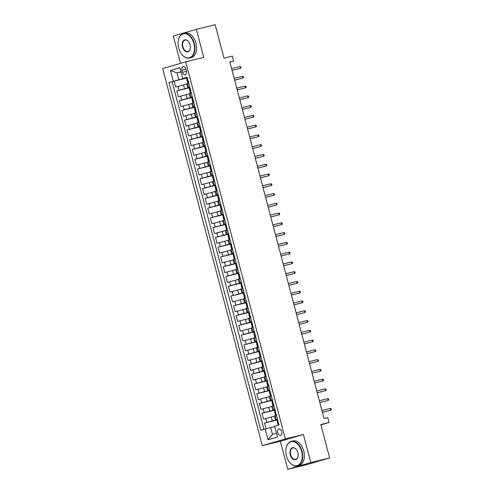 <?xml version="1.0" encoding="UTF-8"?>
<svg xmlns="http://www.w3.org/2000/svg" width="494" height="494" viewBox="0 0 494 494"><rect width="100%" height="100%" fill="white"/><g stroke="black" fill="none" stroke-linecap="round" stroke-linejoin="round"><path stroke-width="0.74" d="M281.697 431.571A3.236 2.075 -103.8 0 0 278.937 429.008A3.236 2.075 -103.8 0 0 277.714 432.732A3.236 2.075 -103.8 0 0 280.475 435.294A3.236 2.075 -103.8 0 0 281.697 431.571M287.792 469.3L306.626 464.681L329.652 457.963L310.819 462.582L303.396 434.498L285.316 438.931L262.289 445.65L280.37 441.216L287.792 469.3L310.819 462.582M285.316 438.931L185.688 61.843L162.656 68.555L262.289 445.65M185.688 61.843L203.763 57.409L196.346 29.319L173.32 36.037L180.532 63.343M196.346 29.319L215.18 24.7L224.017 58.162L232.304 56.125L233.594 61.009L229.827 61.935L324.039 418.511L327.806 417.591L329.097 422.475L320.81 424.507L329.652 457.963M186.652 84.085L175.753 86.981L174.209 81.121L187.312 77.904L186.454 78.163L187.251 79.966M189.844 87.463L176.79 90.89L189.894 87.673M176.79 90.89L178.334 96.75L189.233 93.854M191.814 103.623L180.915 106.519L179.371 100.659L192.475 97.442L191.616 97.701L192.413 99.504M194.395 113.392L183.496 116.288L181.953 110.428L195.056 107.21L194.198 107.47L194.994 109.273M196.976 123.16L186.077 126.056L184.534 120.196L197.637 116.979L196.779 117.239L197.575 119.042M199.557 132.929L188.659 135.825L187.115 129.965L200.218 126.748L199.36 127.014L200.156 128.817M202.139 142.698L191.24 145.594L189.696 139.734L202.799 136.517M204.72 152.473L193.821 155.363L192.271 149.503L205.381 146.286L204.522 146.551L205.319 148.354M207.301 162.242L196.402 165.132L194.852 159.272L207.962 156.055M209.882 172.011L198.983 174.901L197.433 169.041L210.543 165.823L209.684 166.089L210.481 167.892M212.463 181.78L201.564 184.67L200.014 178.809L213.124 175.592L212.266 175.858L213.062 177.661M215.044 191.549L204.146 194.438L202.596 188.578L215.705 185.361M217.626 201.317L206.727 204.207L205.177 198.347L218.286 195.136L217.428 195.396L218.225 197.199M220.207 211.086L209.308 213.982L207.758 208.116L220.867 204.905L220.009 205.164L220.806 206.967M222.788 220.855L211.889 223.751L210.339 217.885L223.449 214.674L222.59 214.933L223.387 216.736M225.369 230.624L214.47 233.52L212.92 227.654L226.03 224.443L225.171 224.702L225.968 226.505M227.95 240.393L217.051 243.289L215.501 237.423L228.611 234.212M230.531 250.162L219.632 253.058L218.082 247.198L231.192 243.98L230.334 244.24L231.13 246.043M233.112 259.93L222.214 262.827L220.664 256.966L233.773 253.749L232.915 254.009L233.711 255.812M235.694 269.699L224.795 272.595L223.245 266.735L236.354 263.518L235.496 263.777L236.293 265.581M238.275 279.468L227.376 282.364L225.826 276.504L238.935 273.287L238.077 273.546L238.874 275.349M240.856 289.237L229.957 292.133L228.407 286.273L241.517 283.056M243.437 299.006L232.538 301.902L230.988 296.042L244.098 292.825L243.239 293.09L244.036 294.893M246.018 308.781L235.119 311.671L233.569 305.811L246.679 302.594L245.821 302.859L246.617 304.662M248.599 318.55L237.7 321.44L236.151 315.58L249.26 312.362L248.402 312.628L249.198 314.431M251.18 328.319L240.282 331.208L238.732 325.348L251.841 322.131M253.762 338.087L242.863 340.977L241.313 335.117L254.422 331.9M256.343 347.856L245.444 350.746L243.894 344.886L257.004 341.669L256.145 341.934L256.942 343.738M258.924 357.625L248.025 360.515L246.475 354.655L259.585 351.438L258.726 351.703L259.523 353.506M261.505 367.394L250.606 370.29L249.056 364.424L262.166 361.213L261.307 361.472L262.104 363.275M264.086 377.163L253.187 380.059L251.637 374.193L264.747 370.982L263.889 371.241L264.685 373.044M266.667 386.932L255.769 389.828L254.219 383.962L267.328 380.751M269.249 396.701L258.35 399.597L256.8 393.73L269.909 390.519L269.045 390.779L269.848 392.582M271.83 406.469L260.931 409.365L259.381 403.505L272.49 400.288L271.626 400.548L272.429 402.351M274.411 416.238L263.512 419.134L261.962 413.274L275.072 410.057L274.207 410.316L275.01 412.12M277.505 419.264L275.38 419.912L277.548 419.425M274.923 409.495L272.799 410.144L274.967 409.656M272.342 399.72L270.218 400.375L272.385 399.887M269.761 389.951L267.637 390.606L269.804 390.118M267.18 380.182L265.056 380.837L267.223 380.349M264.599 370.414L262.475 371.068L264.642 370.574M262.018 360.645L259.893 361.299L262.061 360.805M259.436 350.876L257.312 351.53L259.48 351.036M256.855 341.107L254.731 341.762L256.899 341.268M254.274 331.338L252.15 331.993L254.317 331.499M251.693 321.569L249.569 322.224L251.736 321.73M249.112 311.8L246.988 312.449L249.155 311.961M246.531 302.032L244.407 302.68L246.574 302.192M243.95 292.263L241.825 292.911L243.993 292.423M241.368 282.494L239.244 283.142L241.412 282.654M238.787 272.725L236.663 273.373L238.83 272.886M236.206 262.956L234.082 263.605L236.249 263.117M233.625 253.187L231.501 253.836L233.668 253.348M231.044 243.412L228.92 244.067L231.087 243.579M228.463 233.643L226.338 234.298L228.506 233.81M225.882 223.875L223.757 224.529L225.925 224.041M223.3 214.106L221.176 214.76L223.344 214.273M220.719 204.337L218.595 204.991L220.762 204.497M218.138 194.568L216.014 195.223L218.181 194.729M215.557 184.799L213.433 185.454L215.6 184.96M212.976 175.03L210.852 175.685L213.019 175.191M210.395 165.262L208.27 165.916L210.438 165.422M207.813 155.493L205.689 156.147L207.857 155.653M205.232 145.724L203.108 146.372L205.276 145.884M202.651 135.955L200.527 136.603L202.694 136.116M200.07 126.186L197.946 126.835L200.113 126.347M197.489 116.417L195.365 117.066L197.532 116.578M194.908 106.648L192.784 107.297L194.951 106.809M192.327 96.88L190.202 97.528L192.37 97.04M181.99 70.179L182.558 72.328A3.131 2.007 -103.8 0 0 185.231 74.81A3.131 2.007 -103.8 0 0 186.417 71.204L185.849 69.055A3.131 2.007 -103.8 0 0 183.175 66.573A3.131 2.007 -103.8 0 0 181.99 70.179L185.892 69.222M181.045 71.939L177.013 72.927L178.816 79.769L168.954 82.504L260.844 430.286L265.204 429.014L268.044 439.765L277.505 437.005L274.664 426.26L279.017 424.988L187.133 77.2L182.774 78.472L187.207 77.502M173.314 81.232L170.473 70.488L179.933 67.727L182.774 78.472M277.603 419.616L272.317 420.913L271.286 417.004M275.022 409.847L269.736 411.144L268.705 407.235M272.441 400.078L267.155 401.375L266.124 397.466M269.86 390.309L264.574 391.606L263.543 387.697M267.279 380.541L261.993 381.837L260.962 377.929M264.698 370.772L259.412 372.068L258.381 368.16M262.116 361.003L256.831 362.3L255.799 358.391M259.535 351.234L254.249 352.531L253.218 348.622M256.954 341.465L251.668 342.762L250.637 338.853M254.373 331.696L249.087 332.993L248.056 329.084M251.792 321.927L246.506 323.218L245.475 319.315M249.211 312.159L243.925 313.449L242.894 309.547M246.63 302.39L241.344 303.68L240.312 299.778M244.048 292.621L238.763 293.911L237.731 290.003M241.467 282.852L236.181 284.143L235.15 280.234M238.886 273.077L233.6 274.374L232.569 270.465M236.305 263.308L231.019 264.605L229.988 260.696M233.724 253.539L228.438 254.836L227.407 250.927M231.143 243.77L225.863 245.067L224.826 241.158M228.561 234.002L223.282 235.298L222.244 231.39M225.98 224.233L220.701 225.53L219.663 221.621M223.399 214.464L218.12 215.761L217.082 211.852M220.818 204.695L215.538 205.992L214.501 202.083M218.237 194.926L212.957 196.223L211.92 192.314M215.656 185.157L210.376 186.454L209.339 182.545M213.075 175.389L207.795 176.685L206.758 172.777M210.493 165.62L205.214 166.916L204.176 163.008M207.912 155.851L202.633 157.141L201.595 153.239M205.331 146.082L200.051 147.373L199.014 143.47M202.75 136.313L197.47 137.604L196.433 133.701M200.169 126.544L194.889 127.835L193.852 123.926M197.588 116.769L192.308 118.066L191.271 114.157M195.007 107L189.727 108.297L188.689 104.388M192.425 97.232L187.146 98.528L186.108 94.62M189.745 87.111L187.621 87.759L189.789 87.271M174.209 81.121L172.122 81.726L263.975 429.372M272.317 420.913L264.543 423.043L266.062 428.786M261.962 413.274L269.736 411.144M259.381 403.505L267.155 401.375M256.8 393.73L264.574 391.606M254.219 383.962L261.993 381.837M251.637 374.193L259.412 372.068M249.056 364.424L256.831 362.3M246.475 354.655L254.249 352.531M243.894 344.886L251.668 342.762M241.313 335.117L249.087 332.993M238.732 325.348L246.506 323.218M236.151 315.58L243.925 313.449M233.569 305.811L241.344 303.68M230.988 296.042L238.763 293.911M228.407 286.273L236.181 284.143M225.826 276.504L233.6 274.374M223.245 266.735L231.019 264.605M220.664 256.966L228.438 254.836M218.082 247.198L225.863 245.067M215.501 237.423L223.282 235.298M212.92 227.654L220.701 225.53M210.339 217.885L218.12 215.761M207.758 208.116L215.538 205.992M205.177 198.347L212.957 196.223M202.596 188.578L210.376 186.454M200.014 178.809L207.795 176.685M197.433 169.041L205.214 166.916M194.852 159.272L202.633 157.141M192.271 149.503L200.051 147.373M189.696 139.734L197.47 137.604M187.115 129.965L194.889 127.835M184.534 120.196L192.308 118.066M181.953 110.428L189.727 108.297M179.371 100.659L187.146 98.528M188.714 83.202L186.59 83.85L187.621 87.759M191.295 92.971L189.171 93.619L190.202 97.528M193.876 102.74L191.752 103.388L192.784 107.297M196.458 112.508L194.333 113.157L195.365 117.066M199.039 122.277L196.915 122.932L197.946 126.835M201.62 132.046L199.496 132.701L200.527 136.603M204.201 141.815L202.077 142.47L203.108 146.372M206.782 151.584L204.658 152.238L205.689 156.147M209.363 161.353L207.239 162.007L208.27 165.916M211.945 171.122L209.82 171.776L210.852 175.685M214.526 180.89L212.401 181.545L213.433 185.454M217.107 190.659L214.983 191.314L216.014 195.223M219.688 200.428L217.564 201.083L218.595 204.991M222.269 210.197L220.145 210.852L221.176 214.76M224.85 219.972L222.726 220.62L223.757 224.529M227.431 229.741L225.307 230.389L226.338 234.298M230.013 239.51L227.888 240.158L228.92 244.067M232.594 249.279L230.47 249.927L231.501 253.836M235.175 259.047L233.051 259.696L234.082 263.605M237.756 268.816L235.632 269.465L236.663 273.373M240.337 278.585L238.213 279.233L239.244 283.142M242.918 288.354L240.794 289.009L241.825 292.911M245.499 298.123L243.375 298.777L244.407 302.68M248.081 307.892L245.956 308.546L246.988 312.449M250.662 317.661L248.538 318.315L249.569 322.224M253.243 327.429L251.119 328.084L252.15 331.993M255.824 337.198L253.7 337.853L254.731 341.762M258.405 346.967L256.281 347.622L257.312 351.53M260.986 356.736L258.862 357.39L259.893 361.299M263.568 366.505L261.443 367.159L262.475 371.068M266.149 376.28L264.024 376.928L265.056 380.837M268.73 386.049L266.606 386.697L267.637 390.606M271.311 395.818L269.187 396.466L270.218 400.375M273.892 405.586L271.768 406.235L272.799 410.144M276.473 415.355L274.349 416.004L275.38 419.912M187.263 77.694L178.816 79.769M320.902 424.865L329.097 422.475M229.871 62.096L233.594 61.009M181.002 71.766L177.013 72.927L170.473 70.488M274.744 426.563L270.706 427.551L272.509 434.387L276.504 433.226M172.122 81.726L168.954 82.504M264.543 423.043L277.653 419.826L276.788 420.085L277.591 421.888M265.204 429.014L270.706 427.551M268.044 439.765L272.509 434.387M303.396 434.498L280.37 441.216M188.609 82.788L187.745 83.048L188.628 82.875M188.307 82.862L188.541 82.541M187.374 78.126L187.016 77.978M187.745 83.048L186.942 80.022M232.063 70.395L240.374 68.308L232.05 70.346M239.911 66.548L240.745 66.77L241.004 67.746L240.374 68.308L239.911 66.548L231.587 68.592M193.895 43.626A12.331 7.904 -103.8 0 0 185.577 33.808A12.331 7.904 -103.8 0 0 178.272 40.829A12.331 7.904 -103.8 0 0 178.711 48.054A12.331 7.904 -103.8 0 0 181.502 53.994A12.331 7.904 -103.8 0 0 191.413 56.699A12.331 7.904 -103.8 0 0 193.895 43.626M178.291 40.743A12.634 8.102 76.2 0 1 178.303 40.65A12.634 8.102 76.2 0 1 183.521 33.512A12.634 8.102 76.2 0 1 194.309 43.515A12.634 8.102 76.2 0 1 189.542 58.051A12.634 8.102 76.2 0 1 181.613 54.142A12.634 8.102 76.2 0 1 181.557 54.068M190.097 44.732A6.163 3.952 76.2 0 1 190.32 48.344A6.163 3.952 76.2 0 1 186.664 51.858A6.163 3.952 76.2 0 1 182.508 46.949A6.163 3.952 76.2 0 1 183.749 40.409A6.163 3.952 76.2 0 1 188.702 41.762A6.163 3.952 76.2 0 1 190.097 44.732M188.757 41.836A5.86 3.761 -103.8 0 0 185.133 40.088A5.86 3.761 -103.8 0 0 182.922 46.837A5.86 3.761 -103.8 0 0 187.924 51.475A5.86 3.761 -103.8 0 0 190.332 48.251M183.521 33.512L185.176 33.11A12.634 8.102 76.2 0 1 195.964 43.108A12.634 8.102 76.2 0 1 191.197 57.65L189.542 58.051M301.661 451.491A12.331 7.904 -103.8 0 0 293.343 441.673A12.331 7.904 -103.8 0 0 286.038 448.694A12.331 7.904 -103.8 0 0 286.471 455.919A12.331 7.904 -103.8 0 0 289.268 461.859A12.331 7.904 -103.8 0 0 299.173 464.564A12.331 7.904 -103.8 0 0 301.661 451.491M286.051 448.608A12.634 8.102 76.2 0 1 286.069 448.515A12.634 8.102 76.2 0 1 291.281 441.377A12.634 8.102 76.2 0 1 302.069 451.38A12.634 8.102 76.2 0 1 297.302 465.916A12.634 8.102 76.2 0 1 289.373 462.007A12.634 8.102 76.2 0 1 289.323 461.933M297.863 452.597A6.163 3.952 76.2 0 1 298.08 456.209A6.163 3.952 76.2 0 1 294.43 459.723A6.163 3.952 76.2 0 1 290.268 454.813A6.163 3.952 76.2 0 1 291.516 448.274A6.163 3.952 76.2 0 1 296.468 449.626A6.163 3.952 76.2 0 1 297.863 452.597M296.517 449.701A5.86 3.761 -103.8 0 0 292.893 447.953A5.86 3.761 -103.8 0 0 290.682 454.702A5.86 3.761 -103.8 0 0 295.69 459.34A5.86 3.761 -103.8 0 0 298.092 456.116M291.281 441.377L292.942 440.975A12.634 8.102 76.2 0 1 303.73 450.973A12.634 8.102 76.2 0 1 298.956 465.515L297.302 465.916M189.955 87.895L189.035 87.932L189.832 89.735M191.19 92.557L190.326 92.816L191.209 92.644M190.888 92.631L191.122 92.31M190.326 92.816L189.523 89.791M234.644 80.164L242.955 78.077L234.631 80.114M242.492 76.317L243.326 76.539L243.585 77.515L242.955 78.077L242.492 76.317L234.168 78.361M193.772 102.326L192.907 102.585L193.79 102.412M193.469 102.4L193.704 102.079M192.537 97.664L192.178 97.516M192.907 102.585L192.104 99.56M237.225 89.933L245.537 87.846L237.213 89.883M245.073 86.086L245.907 86.308L246.166 87.284L245.537 87.846L245.073 86.086L236.75 88.13M196.353 112.095L195.488 112.354L196.371 112.181M196.05 112.169L196.285 111.848M195.118 107.433L194.76 107.284M195.488 112.354L194.685 109.328M239.806 99.702L248.118 97.614L239.794 99.652M247.655 95.855L248.488 96.077L248.748 97.052L248.118 97.614L247.655 95.855L239.331 97.898M198.934 121.864L198.069 122.123L198.952 121.95M198.631 121.938L198.866 121.617M197.699 117.202L197.341 117.053M198.069 122.123L197.267 119.097M242.387 109.47L250.699 107.383L242.375 109.427M250.236 105.623L251.069 105.846L251.329 106.821L250.699 107.383L250.236 105.623L241.912 107.667M201.515 131.632L200.65 131.898L201.533 131.719M201.212 131.713L201.447 131.385M200.28 126.97L199.922 126.822M200.65 131.898L199.848 128.866M244.968 119.245L253.28 117.152L244.956 119.196M252.817 115.392L253.65 115.615L253.91 116.596L253.28 117.152L252.817 115.392L244.493 117.436M202.861 136.739L201.941 136.782L202.738 138.586M204.096 141.407L203.232 141.667L204.115 141.488M203.794 141.482L204.028 141.154M203.232 141.667L202.429 138.635M247.55 129.014L255.861 126.921L247.537 128.965M255.398 125.161L256.232 125.383L256.491 126.365L255.861 126.921L255.398 125.161L247.074 127.205M206.677 151.176L205.813 151.436L206.696 151.257M206.375 151.25L206.609 150.923M205.442 146.514L205.084 146.366M205.813 151.436L205.01 148.404M250.131 138.783L258.442 136.69L250.118 138.734M257.979 134.93L258.813 135.152L259.072 136.134L258.442 136.69L257.979 134.93L249.655 136.974M208.023 156.283L207.103 156.32L207.9 158.123M209.258 160.945L208.394 161.205L209.277 161.025M208.956 161.019L209.19 160.698M208.394 161.205L207.591 158.173M252.712 148.552L261.023 146.459L252.7 148.503M260.56 144.699L261.394 144.927L261.653 145.903L261.023 146.459L260.56 144.699L252.236 146.743M211.84 170.714L210.975 170.973L211.858 170.794M211.537 170.788L211.772 170.467M210.605 166.052L210.246 165.904M210.975 170.973L210.172 167.941M255.293 158.321L263.605 156.228L255.281 158.271M263.141 154.468L263.975 154.696L264.234 155.672L263.605 156.228L263.141 154.468L254.818 156.512M214.421 180.483L213.556 180.742L214.439 180.563M214.118 180.557L214.353 180.236M213.186 175.821L212.828 175.673M213.556 180.742L212.753 177.71M257.874 168.09L266.186 165.996L257.862 168.04M265.723 164.243L266.556 164.465L266.816 165.441L266.186 165.996L265.723 164.243L257.399 166.28M215.767 185.59L214.847 185.627L215.643 187.43M217.002 190.252L216.137 190.511L217.02 190.332M216.699 190.326L216.934 190.005M216.137 190.511L215.335 187.479M260.455 177.859L268.767 175.765L260.443 177.809M268.304 174.012L269.137 174.234L269.397 175.209L268.767 175.765L268.304 174.012L259.98 176.049M219.583 200.021L218.719 200.28L219.602 200.101M219.28 200.095L219.515 199.774M218.348 195.358L217.99 195.21M218.719 200.28L217.916 197.254M263.036 187.627L271.348 185.534L263.024 187.578M270.885 183.78L271.719 184.003L271.978 184.978L271.348 185.534L270.885 183.78L262.561 185.818M222.164 209.789L221.3 210.049L222.183 209.87M221.862 209.864L222.096 209.542M220.929 205.127L220.571 204.979M221.3 210.049L220.497 207.023M265.618 197.396L273.929 195.303L265.605 197.347M273.466 193.549L274.3 193.772L274.559 194.747L273.929 195.303L273.466 193.549L265.142 195.587M224.745 219.558L223.881 219.818L224.764 219.645M224.443 219.632L224.677 219.311M223.51 214.896L223.152 214.748M223.881 219.818L223.078 216.792M268.199 207.165L276.51 205.078L268.186 207.116M276.047 203.318L276.881 203.54L277.14 204.516L276.51 205.078L276.047 203.318L267.723 205.356M227.326 229.327L226.462 229.587L227.345 229.414M227.024 229.401L227.259 229.08M226.091 224.665L225.733 224.517M226.462 229.587L225.659 226.561M270.78 216.934L279.091 214.847L270.768 216.885M278.628 213.087L279.462 213.309L279.721 214.285L279.091 214.847L278.628 213.087L270.304 215.125M228.673 234.434L227.753 234.471L228.549 236.274M229.908 239.096L229.043 239.355L229.926 239.182M229.605 239.17L229.84 238.849M229.043 239.355L228.24 236.33M273.361 226.703L281.673 224.616L273.349 226.653M281.209 222.856L282.043 223.078L282.302 224.054L281.673 224.616L281.209 222.856L272.886 224.9M232.489 248.865L231.624 249.124L232.507 248.951M232.186 248.939L232.421 248.618M231.254 244.203L230.896 244.055M231.624 249.124L230.822 246.098M275.942 236.472L284.254 234.384L275.93 236.422M283.791 232.625L284.624 232.847L284.884 233.823L284.254 234.384L283.791 232.625L275.467 234.669M235.07 258.634L234.205 258.893L235.088 258.72M234.767 258.708L235.002 258.387M233.835 253.972L233.477 253.823M234.205 258.893L233.403 255.867M278.523 246.24L286.835 244.153L278.511 246.191M286.372 242.393L287.205 242.616L287.465 243.591L286.835 244.153L286.372 242.393L278.048 244.437M237.651 268.403L236.787 268.662L237.67 268.489M237.348 268.477L237.583 268.156M236.416 263.74L236.058 263.592M236.787 268.662L235.984 265.636M281.105 256.009L289.416 253.922L281.092 255.96M288.953 252.162L289.787 252.385L290.046 253.36L289.416 253.922L288.953 252.162L280.629 254.206M240.232 278.171L239.368 278.431L240.251 278.258M239.93 278.246L240.164 277.924M238.997 273.509L238.639 273.361M239.368 278.431L238.565 275.405M283.686 265.778L291.997 263.691L283.673 265.735M291.534 261.931L292.368 262.153L292.627 263.129L291.997 263.691L291.534 261.931L283.21 263.975M241.578 283.278L240.658 283.315L241.455 285.118M242.813 287.94L241.949 288.206L242.832 288.027M242.511 288.014L242.745 287.693M241.949 288.206L241.146 285.174M286.267 275.547L294.578 273.46L286.254 275.504M294.115 271.7L294.949 271.922L295.208 272.904L294.578 273.46L294.115 271.7L285.791 273.744M245.394 297.715L244.53 297.975L245.413 297.796M245.092 297.789L245.327 297.462M244.16 293.047L243.801 292.905M244.53 297.975L243.727 294.943M288.848 285.322L297.16 283.229L288.836 285.273M296.696 281.469L297.53 281.691L297.789 282.673L297.16 283.229L296.696 281.469L288.373 283.513M247.976 307.484L247.111 307.743L247.994 307.564M247.673 307.558L247.908 307.231M246.741 302.816L246.383 302.674M247.111 307.743L246.308 304.712M291.429 295.091L299.741 292.998L291.417 295.042M299.278 291.238L300.111 291.46L300.371 292.442L299.741 292.998L299.278 291.238L290.954 293.282M250.557 317.253L249.692 317.512L250.575 317.333M250.254 317.327L250.489 317.006M249.322 312.591L248.964 312.443M249.692 317.512L248.89 314.48M294.01 304.86L302.322 302.766L293.998 304.81M301.859 301.007L302.692 301.235L302.952 302.211L302.322 302.766L301.859 301.007L293.535 303.05M251.903 322.36L250.983 322.397L251.779 324.2M253.138 327.022L252.273 327.281L253.156 327.102M252.835 327.096L253.07 326.775M252.273 327.281L251.471 324.249M296.591 314.629L304.903 312.535L296.579 314.579M304.44 310.775L305.273 311.004L305.533 311.98L304.903 312.535L304.44 310.775L296.116 312.819M254.484 332.129L253.564 332.166L254.361 333.969M255.719 336.791L254.855 337.05L255.738 336.871M255.417 336.865L255.651 336.544M254.855 337.05L254.052 334.018M299.173 324.397L307.484 322.304L299.16 324.348M307.021 320.544L307.855 320.773L308.114 321.748L307.484 322.304L307.021 320.544L298.697 322.588M258.3 346.56L257.436 346.819L258.319 346.64M257.998 346.634L258.232 346.313M257.065 341.897L256.707 341.749M257.436 346.819L256.633 343.787M301.754 334.166L310.065 332.073L301.741 334.117M309.602 330.319L310.436 330.542L310.695 331.517L310.065 332.073L309.602 330.319L301.278 332.357M260.881 356.328L260.017 356.588L260.9 356.409M260.579 356.402L260.813 356.081M259.646 351.666L259.288 351.518M260.017 356.588L259.214 353.562M304.335 343.935L312.646 341.842L304.323 343.886M312.183 340.088L313.017 340.31L313.276 341.286L312.646 341.842L312.183 340.088L303.859 342.126M263.463 366.097L262.598 366.357L263.481 366.178M263.16 366.171L263.395 365.85M262.228 361.435L261.869 361.287M262.598 366.357L261.795 363.331M306.916 353.704L315.228 351.611L306.904 353.655M314.764 349.857L315.598 350.079L315.857 351.055L315.228 351.611L314.764 349.857L306.441 351.895M266.044 375.866L265.179 376.125L266.062 375.953M265.741 375.94L265.976 375.619M264.809 371.204L264.451 371.056M265.179 376.125L264.376 373.1M309.497 363.473L317.809 361.386L309.485 363.423M317.346 359.626L318.179 359.848L318.439 360.824L317.809 361.386L317.346 359.626L309.022 361.664M267.39 380.973L266.47 381.01L267.266 382.813M268.625 385.635L267.76 385.894L268.643 385.721M268.322 385.709L268.557 385.388M267.76 385.894L266.958 382.869M312.078 373.242L320.39 371.155L312.066 373.192M319.927 369.395L320.76 369.617L321.02 370.593L320.39 371.155L319.927 369.395L311.603 371.432M271.206 395.404L270.335 395.663L271.225 395.49M270.903 395.478L271.138 395.157M269.971 390.742L269.613 390.593M270.335 395.663L269.539 392.637M314.659 383.011L322.971 380.923L314.647 382.961M322.508 379.164L323.342 379.386L323.601 380.361L322.971 380.923L322.508 379.164L314.184 381.201M273.787 405.173L272.916 405.432L273.806 405.259M273.485 405.247L273.719 404.926M272.552 400.511L272.194 400.362M272.916 405.432L272.12 402.406M317.241 392.779L325.552 390.692L317.228 392.73M325.089 388.932L325.923 389.155L326.182 390.13L325.552 390.692L325.089 388.932L316.765 390.976M276.368 414.941L275.498 415.201L276.387 415.028M276.066 415.016L276.3 414.694M275.133 410.279L274.775 410.131M275.498 415.201L274.701 412.175M319.822 402.548L328.133 400.461L319.809 402.499M327.67 398.701L328.504 398.924L328.763 399.899L328.133 400.461L327.67 398.701L319.346 400.745M278.949 424.71L278.079 424.97L278.968 424.797M278.647 424.784L278.882 424.463M277.714 420.048L277.356 419.9M278.079 424.97L277.282 421.944M322.403 412.317L330.714 410.23L322.391 412.268M330.251 408.47L331.085 408.692L331.344 409.668L330.714 410.23L330.251 408.47L321.927 410.514M184.565 88.759L183.527 84.851M179.056 90.223L178.025 86.314M266.816 422.376L265.784 418.474M264.234 412.607L263.203 408.699M261.653 402.838L260.622 398.93M259.072 393.07L258.041 389.161M256.491 383.301L255.46 379.392M253.91 373.532L252.879 369.623M251.329 363.763L250.297 359.854M248.748 353.994L247.716 350.085M246.166 344.225L245.135 340.317M243.585 334.457L242.554 330.548M241.004 324.688L239.973 320.779M238.423 314.919L237.392 311.01M235.842 305.15L234.811 301.241M233.261 295.381L232.229 291.472M230.679 285.612L229.648 281.704M228.098 275.837L227.067 271.935M225.517 266.068L224.486 262.166M222.936 256.3L221.905 252.397M220.355 246.531L219.324 242.622M217.774 236.762L216.743 232.853M215.193 226.993L214.161 223.084M212.611 217.224L211.58 213.315M210.03 207.455L208.999 203.547M207.449 197.686L206.418 193.778M204.868 187.918L203.837 184.009M202.287 178.149L201.256 174.24M199.706 168.38L198.674 164.471M197.125 158.611L196.093 154.702M194.543 148.842L193.512 144.933M191.962 139.073L190.931 135.165M189.381 129.305L188.35 125.396M186.8 119.529L185.769 115.627M184.219 109.761L183.188 105.858M181.638 99.992L180.606 96.089M188.517 87.469L187.485 83.56M191.098 97.238L190.067 93.329M193.679 107.007L192.648 103.098M196.26 116.775L195.229 112.867M198.841 126.544L197.81 122.636M201.422 136.313L200.391 132.404M204.003 146.082L202.972 142.173M206.585 155.851L205.553 151.942M209.166 165.62L208.135 161.711M211.747 175.389L210.716 171.48M214.328 185.157L213.297 181.249M216.909 194.926L215.878 191.017M219.49 204.695L218.459 200.786M222.072 214.464L221.04 210.561M224.653 224.233L223.621 220.33M227.234 234.002L226.203 230.099M229.815 243.777L228.784 239.868M232.396 253.546L231.365 249.637M234.977 263.314L233.946 259.406M237.558 273.083L236.527 269.174M240.14 282.852L239.108 278.943M242.721 292.621L241.69 288.712M245.302 302.39L244.271 298.481M247.883 312.159L246.852 308.25M250.464 321.927L249.433 318.019M253.045 331.696L252.014 327.788M255.626 341.465L254.595 337.556M258.208 351.234L257.176 347.325M260.789 361.003L259.758 357.094M263.37 370.772L262.339 366.863M265.951 380.541L264.92 376.638M268.532 390.309L267.501 386.407M271.113 400.078L270.082 396.176M273.695 409.853L272.663 405.945M276.276 419.622L275.244 415.713M186.46 71.371L182.558 72.328M188.331 82.831L187.053 77.996M190.912 92.6L189.634 87.765M193.494 102.369L192.215 97.534M196.075 112.138L194.797 107.303M198.656 121.907L197.378 117.072M201.237 131.676L199.959 126.841M203.818 141.445L202.54 136.61M206.399 151.213L205.121 146.378M208.981 160.982L207.702 156.147M211.562 170.751L210.283 165.916M214.143 180.52L212.865 175.685M216.724 190.289L215.446 185.454M219.305 200.064L218.027 195.223M221.886 209.833L220.608 204.991M224.467 219.602L223.189 214.767M227.049 229.37L225.77 224.535M229.63 239.139L228.352 234.304M232.211 248.908L230.933 244.073M234.792 258.677L233.514 253.842M237.373 268.446L236.095 263.611M239.954 278.215L238.676 273.38M242.535 287.983L241.257 283.148M245.117 297.752L243.838 292.917M247.698 307.521L246.42 302.686M250.279 317.29L249.001 312.455M252.86 327.059L251.582 322.224M255.441 336.828L254.163 331.993M258.022 346.597L256.744 341.762M260.604 356.365L259.325 351.53M263.185 366.14L261.906 361.299M265.766 375.909L264.488 371.068M268.347 385.678L267.069 380.843M270.928 395.447L269.65 390.612M273.509 405.216L272.231 400.381M276.09 414.985L274.812 410.15M278.672 424.754L277.393 419.919"/></g></svg>

